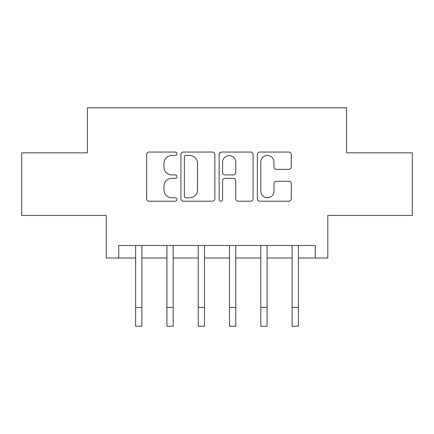 <?xml version="1.0" encoding="UTF-8"?>
<svg xmlns="http://www.w3.org/2000/svg" width="434" height="434" viewBox="0 0 434 434"><rect width="100%" height="100%" fill="white"/><g stroke="black" fill="none" stroke-linecap="round" stroke-linejoin="round"><path stroke-width="0.65" d="M176.942 153.772A1.72 1.72 0 0 0 175.217 152.046L149.106 152.046A2.458 2.458 0 0 0 146.649 154.504L146.649 198.745A2.458 2.458 0 0 0 149.106 201.202L175.217 201.202A1.72 1.72 0 0 0 176.942 199.483A1.72 1.72 0 0 0 175.217 197.763L171.842 197.763A7.866 7.866 0 0 1 163.976 189.897L163.976 186.213A7.866 7.866 0 0 1 171.842 178.347L175.217 178.347A1.72 1.72 0 0 0 176.942 176.627A1.72 1.72 0 0 0 175.217 174.907L171.842 174.907A7.866 7.866 0 0 1 163.976 167.041L163.976 163.352A7.866 7.866 0 0 1 171.842 155.491L175.217 155.491A1.72 1.72 0 0 0 176.942 153.772M288.827 169.374A2.458 2.458 0 0 0 291.285 166.916L291.285 154.504A2.458 2.458 0 0 0 288.827 152.046L259.825 152.046A2.458 2.458 0 0 0 257.367 154.504L257.367 198.745A2.458 2.458 0 0 0 259.825 201.202L288.827 201.202A2.458 2.458 0 0 0 291.285 198.745L291.285 183.75A2.458 2.458 0 0 0 288.827 181.293L276.415 181.293A2.458 2.458 0 0 0 273.957 183.75L273.957 191.188A6.575 6.575 0 0 1 267.382 197.763A6.575 6.575 0 0 1 260.807 191.188L260.807 162.061A6.575 6.575 0 0 1 267.382 155.491A6.575 6.575 0 0 1 273.957 162.061L273.957 166.916A2.458 2.458 0 0 0 276.415 169.374L288.827 169.374M118.726 258.002L118.726 245.481L315.274 245.481L315.274 258.002L327.795 258.002L327.795 215.438L412.3 215.438L412.3 152.839L346.576 152.839L346.576 107.768L87.424 107.768L87.424 152.839L21.7 152.839L21.7 215.438L106.205 215.438L106.205 258.002L135.625 258.002M214.852 154.504A2.458 2.458 0 0 0 212.394 152.046L183.392 152.046A2.458 2.458 0 0 0 180.935 154.504L180.935 198.745A2.458 2.458 0 0 0 183.392 201.202L212.394 201.202A2.458 2.458 0 0 0 214.852 198.745L214.852 154.504M221.606 152.046L250.608 152.046A2.458 2.458 0 0 1 253.065 154.504L253.065 198.745A2.458 2.458 0 0 1 250.608 201.202L238.195 201.202A2.458 2.458 0 0 1 235.738 198.745L235.738 180.804A2.458 2.458 0 0 0 233.28 178.347L225.051 178.347A2.458 2.458 0 0 0 222.593 180.804L222.593 199.483A1.72 1.72 0 0 1 220.873 201.202A1.72 1.72 0 0 1 219.148 199.483L219.148 154.504A2.458 2.458 0 0 1 221.606 152.046M141.885 258.002L166.922 258.002M173.182 258.002L198.219 258.002M204.479 258.002L229.521 258.002M235.781 258.002L260.818 258.002M267.078 258.002L292.115 258.002M298.375 258.002L315.274 258.002M186.094 155.491A1.72 1.72 0 0 0 184.374 157.211L184.374 196.043A1.72 1.72 0 0 0 186.094 197.763L189.658 197.763A7.866 7.866 0 0 0 197.524 189.897L197.524 163.352A7.866 7.866 0 0 0 189.658 155.491L186.094 155.491M235.738 162.186A6.575 6.575 0 0 0 229.168 155.611A6.575 6.575 0 0 0 222.593 162.186L222.593 172.45A2.458 2.458 0 0 0 225.051 174.907L233.28 174.907A2.458 2.458 0 0 0 235.738 172.45L235.738 162.186M135.327 245.481L135.625 246.219L135.625 307.451L141.885 307.451L141.885 246.219L142.184 245.481M135.625 307.451L135.625 326.232L141.885 326.232L141.885 307.451M166.623 245.481L166.922 246.219L166.922 307.451L173.182 307.451L173.182 246.219L173.481 245.481M166.922 307.451L166.922 326.232L173.182 326.232L173.182 307.451M197.926 245.481L198.219 246.219L198.219 307.451L204.479 307.451L204.479 246.219L204.777 245.481M198.219 307.451L198.219 326.232L204.479 326.232L204.479 307.451M229.223 245.481L229.521 246.219L229.521 307.451L235.781 307.451L235.781 246.219L236.074 245.481M229.521 307.451L229.521 326.232L235.781 326.232L235.781 307.451M260.519 245.481L260.818 246.219L260.818 307.451L267.078 307.451L267.078 246.219L267.377 245.481M260.818 307.451L260.818 326.232L267.078 326.232L267.078 307.451M291.816 245.481L292.115 246.219L292.115 307.451L298.375 307.451L298.375 246.219L298.673 245.481M292.115 307.451L292.115 326.232L298.375 326.232L298.375 307.451"/></g></svg>
